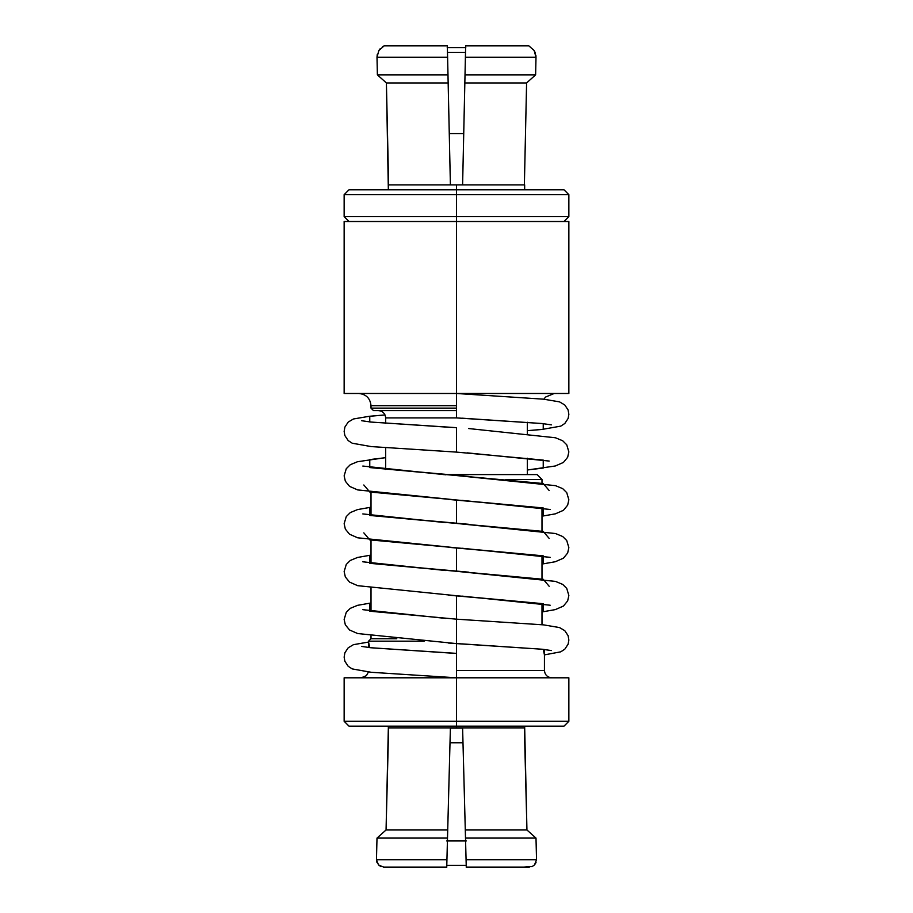 <?xml version="1.0" encoding="UTF-8"?>
<svg xmlns="http://www.w3.org/2000/svg" width="913" height="913" viewBox="0 0 913 913"><rect width="100%" height="100%" fill="white"/><g stroke="black" fill="none" stroke-linecap="round" stroke-linejoin="round"><path stroke-width="1.37" d="M368.567 642.101L369.765 647.671L456.5 653.377L456.5 677.8L456.5 653.377L369.765 647.671L368.567 642.101M544.433 654.883L543.235 649.303L448.431 643.037L456.5 643.608L456.5 619.174L369.765 611.196L369.765 603.219L371.009 603.048L369.765 603.219L369.765 611.196L456.5 619.174L456.5 643.608L543.235 649.303L544.433 654.883L560.765 651.825L564.816 649.177L568.126 644.167L568.856 640.047L568.103 635.665L564.782 630.666L559.543 627.573L543.577 624.869L456.5 619.174L456.5 595.733L448.431 595.162L543.235 603.71L543.235 611.687L541.991 611.858L543.235 611.687L543.235 603.71L456.5 595.733L456.5 619.174M468.609 476.415L369.765 467.57L369.765 459.593L385.663 457.675L369.765 459.593L369.765 467.57L543.235 483.536L549.181 490.543M468.609 524.29L369.765 515.446L369.765 507.468L371.009 507.297L369.765 507.468L369.765 515.446L543.235 531.412L549.181 538.419M468.609 572.166L369.765 563.321L369.765 555.344L371.009 555.172L369.765 555.344L369.765 563.321L543.235 579.287L549.181 586.294M448.431 547.286L543.235 555.834L543.235 563.812L541.991 563.983L543.235 563.812L543.235 555.834L369.765 539.88L363.819 532.861M448.431 499.411L543.235 507.959L543.235 515.936L541.991 516.107L543.235 515.936L543.235 507.959L369.765 492.004L363.819 484.986M527.337 469.99L543.235 468.061L543.235 460.084L456.5 452.106L456.5 427.672L369.765 421.977L369.765 416.282L385.046 414.959L369.765 416.282L369.765 421.977L456.5 427.672L456.5 452.106L543.235 460.084L543.235 468.061L527.337 469.99M527.337 430.674L543.235 429.304L543.235 423.609L456.5 417.903L543.235 423.609L543.235 429.304L527.337 430.674M524.655 189.767L524.655 184.883L456.5 184.883L456.5 189.767L563.972 189.767L456.5 189.767L456.5 194.652L568.856 194.652L456.5 194.652L456.5 216.632L568.856 216.632L456.5 216.632L456.5 221.517L568.856 221.517L456.5 221.517L456.5 417.903L385.663 417.903C385.195 413.486 382.752 411.044 378.336 410.576M465.63 46.78L462.606 184.883L456.5 184.883L456.5 189.767L349.028 189.767L456.5 189.767L456.5 194.652L344.144 194.652L456.5 194.652L456.5 216.632L344.144 216.632L456.5 216.632L456.5 221.517L344.144 221.517L456.5 221.517L456.5 393.48L568.856 393.48L344.144 393.48L456.5 393.48L456.5 417.903L385.663 417.903L385.663 423.335M468.609 428.539L555.469 437.772L562.705 440.774L566.745 444.791L568.856 451.901L567.658 457.287L563.424 462.435L555.309 465.984L527.337 470.012M563.972 726.166L568.856 721.281L568.856 677.8L456.5 677.8L456.5 721.281L568.856 721.281L456.5 721.281L456.5 726.166L563.972 726.166L456.5 726.166L456.5 727.878L524.655 727.878L456.5 727.878L462.606 728.118L465.288 829.974L526.938 829.974L524.655 726.166M551.76 677.8C547.344 677.343 544.901 674.901 544.433 670.473L456.5 670.473L544.433 670.473L544.433 649.485M456.5 643.608L456.5 653.377L456.5 643.608L357.691 633.554L349.576 630.004L345.342 624.846L344.144 619.459L346.255 612.349L350.295 608.332L357.531 605.342L371.009 602.968M456.5 499.982L456.5 523.423L456.5 499.982L357.691 489.927L349.576 486.378L345.342 481.219L344.144 475.833L346.255 468.723L350.295 464.706L357.531 461.716L385.663 457.641M456.5 547.857L456.5 571.298L456.5 547.857L357.691 537.803L349.576 534.253L345.342 529.095L344.144 523.708L346.255 516.598L350.295 512.581L357.531 509.591L371.009 507.217M541.991 483.285L541.991 479.462L505.825 479.462L541.991 479.462L537.106 474.577L442.885 474.577L537.106 474.577M446.754 866.551L450.394 728.118L456.5 727.878L388.345 727.878L386.062 829.974L377.001 838.088L376.464 859.784L378.518 864.965L383.677 867.11L446.731 867.35L450.394 728.118L462.606 728.118L466.269 867.156M373.451 410.576L456.5 410.576L373.451 410.576L371.009 408.134L456.5 408.134L371.009 408.134L371.009 405.692L456.5 405.692L371.009 405.692C370.244 398.319 366.17 394.245 358.798 393.48M465.573 840.964L447.427 840.964M446.777 865.398L466.223 865.398M450.006 742.771L462.994 742.771L450.006 742.771M446.731 865.398L466.269 865.398M466.269 840.964L446.731 840.964M449.264 133.583L463.736 133.583L449.264 133.583M465.504 52.486L447.496 52.486L465.504 52.486M465.653 45.97L465.619 47.602L447.381 47.602M465.79 47.602L447.21 47.602M377.001 57.222L377.377 74.855L447.986 74.855L447.598 57.222L377.001 57.222L447.598 57.222L447.336 45.65L384.145 45.855L447.347 45.855L384.145 45.855L378.872 50.489L377.001 57.222L377.377 74.855L386.404 82.946L377.377 74.855L386.404 82.946L388.618 184.883L386.404 82.946L388.618 184.883L456.5 184.883L450.394 184.883L447.336 45.65L393.012 45.65L384.145 45.855L393.012 45.65L384.145 45.855L382.501 46.78M524.382 184.883L526.596 82.946L464.843 82.946L462.606 184.883L524.382 184.883L526.596 82.946L535.623 74.855L465.014 74.855L464.843 82.946L526.596 82.946L535.623 74.855L535.999 57.222L465.402 57.222L465.014 74.855L535.623 74.855L526.596 82.946L524.382 184.883L526.596 82.946L535.623 74.855L535.999 57.222L534.128 50.466L528.855 45.855L465.664 45.65L528.855 45.855L465.664 45.65L465.402 57.222L465.607 48.035L465.402 57.222L535.999 57.222L535.908 55.442M447.986 74.855L377.377 74.855L386.404 82.946L448.157 82.946L447.986 74.855M388.618 184.883L450.394 184.883L448.157 82.946L386.404 82.946L388.345 189.767M377.001 57.199L377.263 54.449M378.872 50.477L379.409 49.701M379.637 49.393L380.23 48.709M465.607 48.035L465.664 45.65M528.855 45.855L465.653 45.855M534.961 52.041L535.999 56.937M466.235 866.117L466.075 859.784L536.536 859.784L535.999 838.088L526.938 829.974L524.382 728.118M532.142 866.54L520.444 867.35L532.119 866.551L534.482 864.965L536.536 859.784L535.999 838.088L526.938 829.974L535.999 838.088L465.504 838.088L535.999 838.088L526.938 829.974L465.288 829.974L466.075 859.784L536.536 859.784L534.47 864.965M536.034 862.568L534.482 864.965L532.062 866.574M446.731 867.11L383.677 867.11M380.904 866.563L378.518 864.965L380.938 866.574M377.012 862.694L376.464 859.784L446.925 859.784L447.712 829.974L386.062 829.974L447.712 829.974M446.788 864.965L446.925 859.784L376.464 859.784L377.001 838.088L447.496 838.088L377.001 838.088L386.062 829.974L377.001 838.088L386.062 829.974L388.618 728.118M466.269 867.11L529.323 867.11L466.269 867.35M462.606 728.118L463.211 751.034M376.464 859.784L378.518 864.965M388.345 726.166L388.345 727.878L456.5 727.878L456.5 721.281L344.144 721.281L456.5 721.281L456.5 677.8L344.144 677.8L568.856 677.8M349.028 726.166L456.5 726.166L349.028 726.166L344.144 721.281L344.144 677.8M368.567 647.5L368.567 641.166L424.157 641.166L368.567 641.166L371.009 638.723L396.778 638.723L371.009 638.723L371.009 635.87M462.001 643.882L541.82 649.211L551.384 650.558M450.999 653.103L371.18 647.774L361.616 646.427M467.034 452.848L549.181 461.054M445.966 618.432L362.815 609.679M445.966 474.806L362.815 466.052M550.185 509.477L462.024 500.37M445.966 522.681L362.815 513.928M550.185 557.352L461.989 548.234M445.966 570.557L362.815 561.803M550.185 605.228L461.989 596.109M462.001 418.177L541.82 423.506L551.384 424.865M450.999 427.398L371.18 422.068L361.616 420.722M456.5 393.48L543.577 399.175L559.543 401.868L564.782 404.973L568.103 409.971L568.856 414.342L568.126 418.474L564.816 423.484L560.765 426.131L541.774 429.487L527.337 430.696M385.035 414.936L369.423 416.271L353.457 418.976L348.218 422.068L344.897 427.067L344.144 431.438L344.874 435.569L348.184 440.58L352.235 443.227L371.226 446.583L456.5 452.106M456.5 571.298L555.469 581.398L562.705 584.4L566.745 588.417L568.856 595.527L567.658 600.914L563.424 606.061L555.309 609.61L541.991 611.938M371.009 555.093L357.531 557.466L350.295 560.456L346.255 564.474L344.144 571.584L345.342 576.97L349.576 582.129L357.691 585.678L456.5 595.733M456.5 523.423L555.469 533.523L562.705 536.524L566.745 540.542L568.856 547.652L567.658 553.038L563.424 558.185L555.309 561.735L541.991 564.063M456.5 475.547L555.469 485.648L562.705 488.649L566.745 492.666L568.856 499.776L567.658 505.163L563.424 510.31L555.309 513.859L541.991 516.187M368.567 642.056L353.457 644.669L348.218 647.774L344.897 652.761L344.144 657.143L344.874 661.274L348.184 666.285L352.235 668.921L371.226 672.288L456.5 677.8M368.407 672.014L366.421 675.654L361.24 677.8M541.991 624.72L541.991 603.63M541.991 579.036L541.991 555.755M541.991 531.161L541.991 507.879M527.337 474.577L527.337 458.2M527.337 433.698L527.337 422.251M568.856 393.48L568.856 221.517M563.972 189.767L568.856 194.652L568.856 216.632L563.972 221.517M349.028 221.517L344.144 216.632L344.144 194.652L349.028 189.767M543.863 399.198L545.575 397.052L554.202 393.48M344.144 393.48L344.144 221.517M385.663 469.453L385.663 447.792M371.009 611.288L371.009 587.995M371.009 563.412L371.009 540.119M371.009 515.537L371.009 492.244"/></g></svg>
